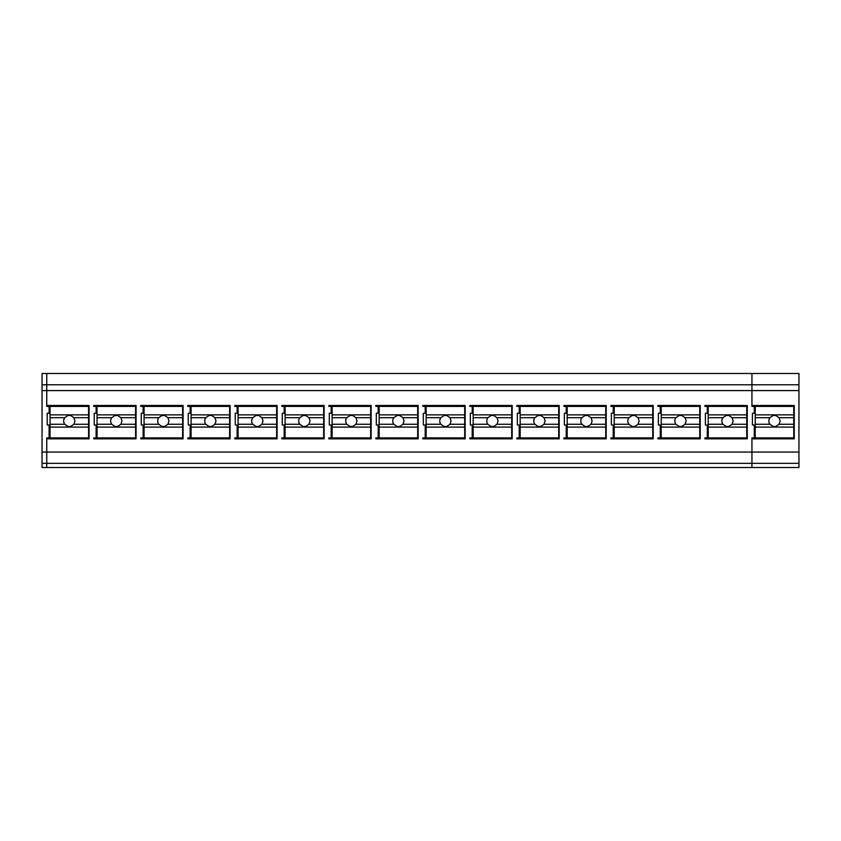 <?xml version="1.0" encoding="UTF-8"?>
<svg xmlns="http://www.w3.org/2000/svg" width="841" height="841" viewBox="0 0 841 841"><rect width="100%" height="100%" fill="white"/><g stroke="black" fill="none" stroke-linecap="round" stroke-linejoin="round"><path stroke-width="1.26" d="M93.761 406.413L96.116 406.413L93.761 406.403L93.761 405.467L93.761 406.413M93.761 437.909L93.761 438.844L93.761 437.909L96.116 437.909L96.116 424.978L94.234 424.978L96.116 424.978M96.116 406.403L96.116 413.225L94.234 413.225L94.234 424.978L94.234 413.225M751.938 467.512L798.95 467.512L798.95 463.328L751.938 463.328L751.938 438.844L794.251 438.844L794.251 405.467L794.251 438.844L751.938 438.844L751.938 437.909L751.938 467.512L42.05 467.512L42.05 463.328L46.749 463.328L46.749 467.512M46.749 463.328L46.749 437.909L46.749 463.328L751.938 463.328M46.749 437.909L49.104 437.909L49.104 424.978L47.222 424.978L47.222 413.225L49.104 413.225L49.104 406.413L46.749 406.413L46.749 373.499L46.749 390.592L42.05 390.592L42.05 463.328M798.95 463.328L798.95 373.499L42.05 373.499L42.05 384.779L751.938 384.779L751.938 373.499L751.938 390.592L46.749 390.592L46.749 406.413M798.95 452.048L42.05 452.048M751.938 437.909L754.293 437.909L754.293 424.978L752.411 424.978L752.411 413.225L754.293 413.225L754.293 406.413L751.938 406.413L751.938 390.592L751.938 406.413M89.062 405.467L89.062 438.844L46.749 438.844L89.062 438.844L89.062 405.467L46.749 405.467M747.239 405.467L747.239 438.844L704.926 438.844L704.926 437.909L704.926 438.844L747.239 438.844L747.239 405.467L704.926 405.467L704.926 406.413L707.281 406.413L707.281 413.225L705.399 413.225L705.399 424.978L707.281 424.978L705.399 424.978L705.399 413.225M704.926 437.909L707.281 437.909L707.281 424.978M611.375 413.225L611.375 424.978L613.247 424.978L611.375 424.978L611.375 413.225L613.247 413.225L613.247 406.413L610.902 406.403L613.247 406.413M610.902 405.467L610.902 406.413L610.902 405.467L653.215 405.467L653.215 438.844L610.902 438.844L610.902 437.909L610.902 438.844L653.215 438.844L653.215 405.467M610.902 437.909L613.247 437.909L613.247 424.978M516.879 437.909L516.879 438.844L559.191 438.844L559.191 405.467L559.191 438.844L516.879 438.844L516.879 437.909L519.223 437.909L519.223 424.978L517.341 424.978L519.223 424.978M517.341 413.225L517.341 424.978L517.341 413.225L519.223 413.225L519.223 406.413L516.879 406.403L519.223 406.413M516.879 405.467L516.879 406.413L516.879 405.467L559.191 405.467M512.169 405.467L512.169 438.844L469.867 438.844L469.867 437.909L469.867 438.844L512.169 438.844L512.169 405.467L469.867 405.467L469.867 406.413L472.211 406.413L472.211 413.225L470.329 413.225L470.329 424.978L472.211 424.978L470.329 424.978L470.329 413.225M469.867 437.909L472.211 437.909L472.211 424.978M606.203 405.467L606.203 438.844L563.89 438.844L563.89 437.909L563.89 438.844L606.203 438.844L606.203 405.467L563.89 405.467L563.89 406.413L566.235 406.413L566.235 413.225L564.353 413.225L564.353 424.978L566.235 424.978L564.353 424.978L564.353 413.225M563.89 437.909L566.235 437.909L566.235 424.978M423.317 413.225L423.317 424.978L425.199 424.978L423.317 424.978L423.317 413.225L425.199 413.225L425.199 406.413L422.855 406.403L425.199 406.413M422.855 405.467L422.855 406.413L422.855 405.467L465.157 405.467L465.157 438.844L422.855 438.844L422.855 437.909L422.855 438.844L465.157 438.844L465.157 405.467M422.855 437.909L425.199 437.909L425.199 424.978M230.098 405.467L230.098 438.844L187.785 438.844L187.785 437.909L187.785 438.844L230.098 438.844L230.098 405.467L187.785 405.467L187.785 406.413L190.14 406.413L190.14 413.225L188.258 413.225L188.258 424.978L190.14 424.978L188.258 424.978L188.258 413.225M187.785 437.909L190.14 437.909L190.14 424.978M136.074 405.467L136.074 438.844L93.761 438.844L136.074 438.844L136.074 405.467L93.761 405.467M140.773 437.909L140.773 438.844L183.086 438.844L183.086 405.467L183.086 438.844L140.773 438.844L140.773 437.909L143.128 437.909L143.128 424.978L141.246 424.978L141.246 413.225L143.128 413.225L143.128 406.413L140.773 406.403L143.128 406.413M140.773 405.467L140.773 406.413L140.773 405.467L183.086 405.467M141.246 413.225L141.246 424.978L143.128 424.978M277.11 405.467L277.11 438.844L234.797 438.844L234.797 437.909L234.797 438.844L277.11 438.844L277.11 405.467L234.797 405.467L234.797 406.413L237.151 406.413L237.151 413.225L235.27 413.225L235.27 424.978L237.151 424.978L235.27 424.978L235.27 413.225M234.797 437.909L237.151 437.909L237.151 424.978M375.843 437.909L375.843 438.844L418.145 438.844L418.145 405.467L418.145 438.844L375.843 438.844L375.843 437.909L378.187 437.909L378.187 424.978L376.305 424.978L376.305 413.225L378.187 413.225L378.187 406.413L375.843 406.403L378.187 406.413M375.843 405.467L375.843 406.413L375.843 405.467L418.145 405.467M376.305 413.225L376.305 424.978L378.187 424.978M281.809 437.909L281.809 438.844L324.121 438.844L324.121 405.467L324.121 438.844L281.809 438.844L281.809 437.909L284.163 437.909L284.163 424.978L282.282 424.978L282.282 413.225L284.163 413.225L284.163 406.413L281.809 406.403L284.163 406.413M281.809 405.467L281.809 406.413L281.809 405.467L324.121 405.467M282.282 413.225L282.282 424.978L284.163 424.978M371.133 405.467L371.133 438.844L328.831 438.844L328.831 437.909L328.831 438.844L371.133 438.844L371.133 405.467L328.831 405.467L328.831 406.413L331.175 406.413L331.175 413.225L329.294 413.225L329.294 424.978L331.175 424.978L329.294 424.978L329.294 413.225M328.831 437.909L331.175 437.909L331.175 424.978M700.227 405.467L700.227 438.844L657.914 438.844L657.914 437.909L657.914 438.844L700.227 438.844L700.227 405.467L657.914 405.467L657.914 406.413L660.259 406.413L660.259 413.225L658.387 413.225L658.387 424.978L660.259 424.978L658.387 424.978L658.387 413.225M657.914 437.909L660.259 437.909L660.259 424.978M190.14 406.403L187.785 406.403L187.785 405.467M237.151 406.403L234.797 406.403L234.797 405.467M331.175 406.403L328.831 406.403L328.831 405.467M472.211 406.403L469.867 406.403L469.867 405.467M566.235 406.403L563.89 406.403L563.89 405.467M660.259 406.403L657.914 406.403L657.914 405.467M707.281 406.403L704.926 406.403L704.926 405.467M88.589 414.865L88.589 406.413L50.04 406.413L50.04 414.865L88.589 414.865L88.589 427.091L50.04 427.091L50.04 424.274L64.736 424.274L67.995 426.471L70.633 426.471L73.903 424.274L88.589 424.274M50.04 427.091L50.04 437.909L88.589 437.909L88.589 427.091M88.589 417.693L73.903 417.693L70.633 415.496L67.995 415.496L64.736 417.693A5.645 5.645 180 0 0 63.674 420.984L63.674 420.984A5.645 5.645 180 0 0 64.736 424.274M50.04 424.274L50.04 414.865M50.04 417.693L64.736 417.693M73.903 417.693L74.954 420.984L73.903 424.274M135.601 414.865L135.601 406.413L97.051 406.413L97.051 414.865L135.601 414.865L135.601 427.091L97.051 427.091L97.051 424.274L111.748 424.274L115.007 426.471L117.645 426.471L120.915 424.274L135.601 424.274M97.051 427.091L97.051 437.909L135.601 437.909L135.601 427.091M135.601 417.693L120.915 417.693L117.645 415.496L115.007 415.496L111.748 417.693A5.645 5.645 180 0 0 110.686 420.984L110.686 420.984A5.645 5.645 180 0 0 111.748 424.274M97.051 424.274L97.051 414.865M97.051 417.693L111.748 417.693M120.915 417.693L121.966 420.984L120.915 424.274M182.613 414.865L182.613 406.413L144.063 406.413L144.063 414.865L182.613 414.865L182.613 427.091L144.063 427.091L144.063 424.274L158.76 424.274L162.019 426.471L164.657 426.471L167.927 424.274L182.613 424.274M144.063 427.091L144.063 437.909L182.613 437.909L182.613 427.091M182.613 417.693L167.927 417.693L164.657 415.496L162.019 415.496L158.76 417.693A5.645 5.645 180 0 0 157.698 420.984L157.698 420.984A5.645 5.645 180 0 0 158.76 424.274M144.063 424.274L144.063 414.865M144.063 417.693L158.76 417.693M167.927 417.693L168.988 420.984L167.927 424.274M229.625 414.865L229.625 406.413L191.075 406.413L191.075 414.865L229.625 414.865L229.625 427.091L191.075 427.091L191.075 424.274L205.772 424.274L209.041 426.471L211.669 426.471L214.939 424.274L229.625 424.274M191.075 427.091L191.075 437.909L229.625 437.909L229.625 427.091M229.625 417.693L214.939 417.693L211.669 415.496L209.031 415.496L205.772 417.693A5.645 5.645 180 0 0 204.71 420.984L204.71 420.984A5.645 5.645 180 0 0 205.772 424.274M191.075 424.274L191.075 414.865M191.075 417.693L205.772 417.693M214.939 417.693L216 420.984L214.939 424.274M276.647 414.865L276.647 406.413L238.087 406.413L238.087 414.865L276.647 414.865L276.647 427.091L238.087 427.091L238.087 424.274L252.784 424.274L256.053 426.471L258.681 426.471L261.95 424.274L276.647 424.274M238.087 427.091L238.087 437.909L276.647 437.909L276.647 427.091M276.647 417.693L261.95 417.693L258.681 415.496L256.053 415.496L252.784 417.693A5.645 5.645 180 0 0 251.722 420.984L251.722 420.984A5.645 5.645 180 0 0 252.784 424.274M238.087 424.274L238.087 414.865M238.087 417.693L252.784 417.693M261.95 417.693L263.012 420.984L261.95 424.274M323.659 414.865L323.659 406.413L285.099 406.413L285.099 414.865L323.659 414.865L323.659 427.091L285.099 427.091L285.099 424.274L299.795 424.274L303.065 426.471L305.693 426.471L308.962 424.274L323.659 424.274M285.099 427.091L285.099 437.909L323.659 437.909L323.659 427.091M323.659 417.693L308.962 417.693L305.693 415.496L303.065 415.496L299.795 417.693A5.645 5.645 180 0 0 298.734 420.984L298.734 420.984A5.645 5.645 180 0 0 299.795 424.274M285.099 424.274L285.099 414.865M285.099 417.693L299.795 417.693M308.962 417.693L310.024 420.984L308.962 424.274M370.671 414.865L370.671 406.413L332.121 406.413L332.121 414.865L370.671 414.865L370.671 427.091L332.121 427.091L332.121 424.274L346.807 424.274L350.077 426.471L352.715 426.471L355.974 424.274L370.671 424.274M332.121 427.091L332.121 437.909L370.671 437.909L370.671 427.091M370.671 417.693L355.974 417.693L352.715 415.496L350.077 415.496L346.807 417.693A5.645 5.645 180 0 0 345.746 420.984L345.746 420.984A5.645 5.645 180 0 0 346.807 424.274M332.121 424.274L332.121 414.865M332.121 417.693L346.807 417.693M355.974 417.693L357.036 420.984L355.974 424.274M417.683 414.865L417.683 406.413L379.133 406.413L379.133 414.865L417.683 414.865L417.683 427.091L379.133 427.091L379.133 424.274L393.819 424.274L397.089 426.471L399.727 426.471L402.986 424.274L417.683 424.274M379.133 427.091L379.133 437.909L417.683 437.909L417.683 427.091M417.683 417.693L402.986 417.693L399.727 415.496L397.089 415.496L393.819 417.693A5.645 5.645 180 0 0 392.758 420.984L392.758 420.984A5.645 5.645 180 0 0 393.819 424.274M379.133 424.274L379.133 414.865M379.133 417.693L393.819 417.693M402.986 417.693L404.048 420.984L402.986 424.274M464.695 414.865L464.695 406.413L426.145 406.413L426.145 414.865L464.695 414.865L464.695 427.091L426.145 427.091L426.145 424.274L440.831 424.274L444.101 426.471L446.739 426.471L449.998 424.274L464.695 424.274M426.145 427.091L426.145 437.909L464.695 437.909L464.695 427.091M464.695 417.693L449.998 417.693L446.739 415.496L444.101 415.496L440.831 417.693A5.645 5.645 180 0 0 439.78 420.984L439.78 420.984A5.645 5.645 180 0 0 440.831 424.274M426.145 424.274L426.145 414.865M426.145 417.693L440.831 417.693M449.998 417.693L451.06 420.984L449.998 424.274M511.706 414.865L511.706 406.413L473.157 406.413L473.157 414.865L511.706 414.865L511.706 427.091L473.157 427.091L473.157 424.274L487.843 424.274L491.112 426.471L493.751 426.471L497.01 424.274L511.706 424.274M473.157 427.091L473.157 437.909L511.706 437.909L511.706 427.091M511.706 417.693L497.01 417.693L493.751 415.496L491.112 415.496L487.843 417.693A5.645 5.645 180 0 0 486.792 420.984L486.792 420.984A5.645 5.645 180 0 0 487.843 424.274M473.157 424.274L473.157 414.865M473.157 417.693L487.843 417.693M497.01 417.693L498.072 420.984L497.01 424.274M558.718 414.865L558.718 406.413L520.169 406.413L520.169 414.865L558.718 414.865L558.718 427.091L520.169 427.091L520.169 424.274L534.855 424.274L538.124 426.471L540.763 426.471L544.022 424.274L558.718 424.274M520.169 427.091L520.169 437.909L558.718 437.909L558.718 427.091M558.718 417.693L544.022 417.693L540.763 415.496L538.124 415.496L534.855 417.693A5.645 5.645 180 0 0 533.804 420.984L533.804 420.984A5.645 5.645 180 0 0 534.855 424.274M520.169 424.274L520.169 414.865M520.169 417.693L534.855 417.693M544.022 417.693L545.084 420.984L544.022 424.274M605.73 414.865L605.73 406.413L567.181 406.413L567.181 414.865L605.73 414.865L605.73 427.091L567.181 427.091L567.181 424.274L581.867 424.274L585.136 426.471L587.775 426.471L591.034 424.274L605.73 424.274M567.181 427.091L567.181 437.909L605.73 437.909L605.73 427.091M605.73 417.693L591.034 417.693L587.775 415.496L585.136 415.496L581.867 417.693A5.645 5.645 180 0 0 580.816 420.984L580.816 420.984A5.645 5.645 180 0 0 581.867 424.274M567.181 424.274L567.181 414.865M567.181 417.693L581.867 417.693M591.034 417.693L592.096 420.984L591.034 424.274M652.742 414.865L652.742 406.413L614.193 406.413L614.193 414.865L652.742 414.865L652.742 427.091L614.193 427.091L614.193 424.274L628.889 424.274L632.148 426.471L634.787 426.471L638.046 424.274L652.742 424.274M614.193 427.091L614.193 437.909L652.742 437.909L652.742 427.091M652.742 417.693L638.046 417.693L634.787 415.496L632.148 415.496L628.889 417.693A5.645 5.645 180 0 0 627.828 420.984L627.828 420.984A5.645 5.645 180 0 0 628.889 424.274M614.193 424.274L614.193 414.865M614.193 417.693L628.889 417.693M638.046 417.693L639.107 420.984L638.046 424.274M699.754 414.865L699.754 406.413L661.205 406.413L661.205 414.865L699.754 414.865L699.754 427.091L661.205 427.091L661.205 424.274L675.901 424.274L679.16 426.471L681.799 426.471L685.058 424.274L699.754 424.274M661.205 427.091L661.205 437.909L699.754 437.909L699.754 427.091M699.754 417.693L685.058 417.693L681.799 415.496L679.16 415.496L675.901 417.693A5.645 5.645 180 0 0 674.839 420.984L674.839 420.984A5.645 5.645 180 0 0 675.901 424.274M661.205 424.274L661.205 414.865M661.205 417.693L675.901 417.693M685.058 417.693L686.119 420.984L685.058 424.274M746.766 414.865L746.766 406.413L708.217 406.413L708.217 414.865L746.766 414.865L746.766 427.091L708.217 427.091L708.217 424.274L722.913 424.274L726.172 426.471L728.811 426.471L732.069 424.274L746.766 424.274M708.217 427.091L708.217 437.909L746.766 437.909L746.766 427.091M746.766 417.693L732.069 417.693L728.811 415.496L726.172 415.496L722.913 417.693A5.645 5.645 180 0 0 721.851 420.984L721.851 420.984A5.645 5.645 180 0 0 722.913 424.274M708.217 424.274L708.217 414.865M708.217 417.693L722.913 417.693M732.069 417.693L733.131 420.984L732.069 424.274M793.778 414.865L793.778 406.413L755.229 406.413L755.229 414.865L793.778 414.865L793.778 427.091L755.229 427.091L755.229 424.274L769.925 424.274L773.184 426.471L775.822 426.471L779.081 424.274L793.778 424.274M755.229 427.091L755.229 437.909L793.778 437.909L793.778 427.091M793.778 417.693L779.081 417.693L775.822 415.496L773.184 415.496L769.925 417.693A5.645 5.645 180 0 0 768.863 420.984L768.863 420.984A5.645 5.645 180 0 0 769.925 424.274M755.229 424.274L755.229 414.865M755.229 417.693L769.925 417.693M779.081 417.693L780.143 420.984L779.081 424.274M42.05 390.592L42.05 384.779M798.95 390.592L751.938 390.592L751.938 384.779L798.95 384.779M794.251 405.467L751.938 405.467"/></g></svg>
